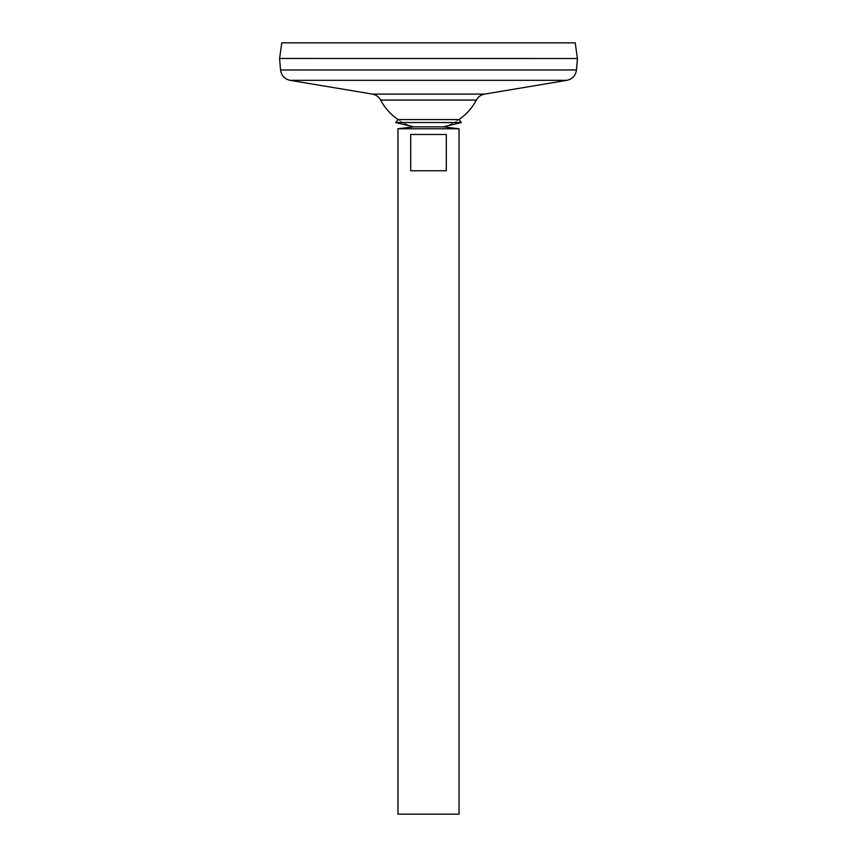 <?xml version="1.0" encoding="UTF-8"?>
<svg xmlns="http://www.w3.org/2000/svg" width="857" height="857" viewBox="0 0 857 857"><rect width="100%" height="100%" fill="white"/><g stroke="black" fill="none" stroke-linecap="round" stroke-linejoin="round"><path stroke-width="0.64" stroke-dasharray="4.29 3.21" d="M476.353 100.065L380.647 100.065M458.945 119.562A54.098 54.098 0 0 1 443.38 126.857L413.62 126.857L443.38 126.857A54.098 54.098 0 0 0 458.945 119.562L398.055 119.562A54.098 54.098 0 0 0 413.62 126.857A54.098 54.098 0 0 1 398.055 119.562M577.414 58.501L279.586 58.501L577.414 58.469M279.628 58.501L577.372 58.501L279.628 58.469M575.218 42.85L281.782 42.85M459.041 814.15L397.959 814.15M459.041 128.764L397.959 128.764M410.696 134.485L410.696 170.768L446.304 170.768L446.304 134.485L410.696 134.485M410.696 170.768L446.304 170.768L410.696 170.768M461.323 122.54L395.677 122.54M484.601 94.099L372.399 94.099M566.948 80.322L290.052 80.322M576.472 69.963L280.528 69.963"/><path stroke-width="1.29" d="M280.528 69.963L576.472 69.963L577.414 58.501L279.586 58.469L577.414 58.501L575.218 42.85L281.782 42.85L279.586 58.469L280.528 69.963C281.342 75.587 284.513 79.037 290.052 80.322L372.399 94.099C376.073 94.806 378.826 96.787 380.647 100.065L476.353 100.065A54.098 54.098 0 0 1 458.945 119.562L461.323 122.54L443.38 126.857L459.041 128.764L397.959 128.764L397.959 814.15L459.041 814.15L459.041 128.764M380.647 100.065A54.098 54.098 0 0 0 398.055 119.562L395.677 122.54L413.62 126.857L443.38 126.857L413.62 126.857L397.959 128.764M446.304 134.485L446.304 170.768L410.696 170.768L410.696 134.485L446.304 134.485M398.055 119.562L458.945 119.562M395.677 122.54L461.323 122.54M372.399 94.099L484.601 94.099C480.927 94.806 478.174 96.787 476.353 100.065M290.052 80.322L566.948 80.322L484.601 94.099M576.472 69.963C575.658 75.587 572.487 79.037 566.948 80.322"/></g></svg>
